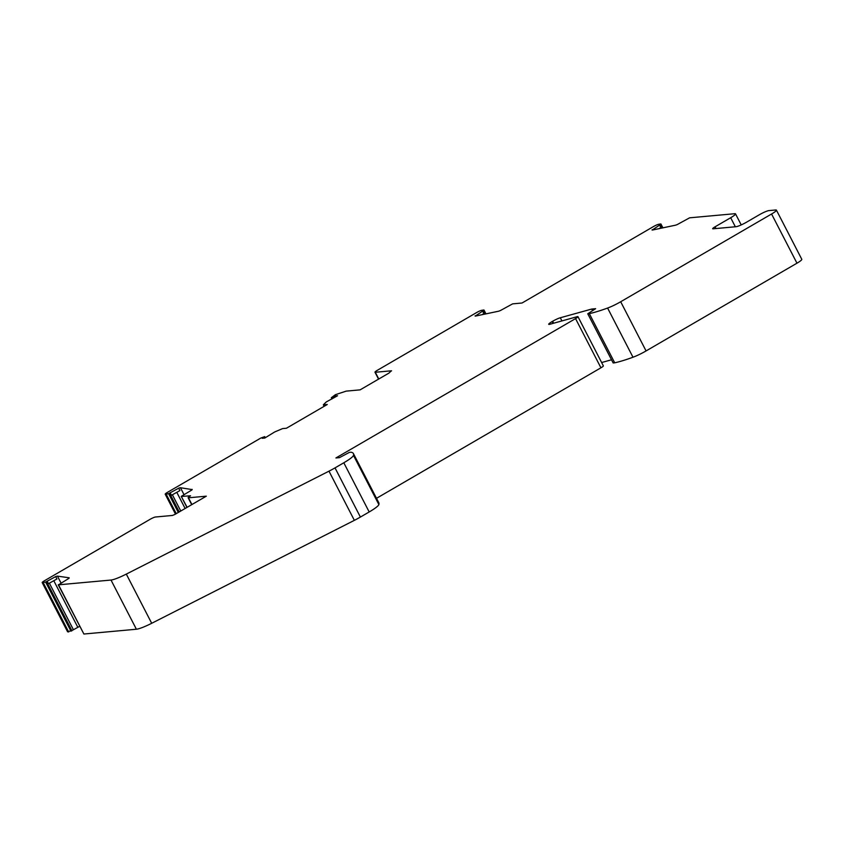 <?xml version="1.0" encoding="UTF-8"?>
<svg xmlns="http://www.w3.org/2000/svg" width="844" height="844" viewBox="0 0 844 844"><rect width="100%" height="100%" fill="white"/><g stroke="black" fill="none" stroke-linecap="round" stroke-linejoin="round"><path stroke-width="1.27" d="M170.193 492.885L171.427 495.291L179.92 490.586L178.685 488.191L168.61 493.645L165.34 494.267A4.547 0.654 152.7 0 1 165.202 494.194A4.547 0.654 152.7 0 1 167.618 492.252L260.838 438.036L264.721 436.633L262.189 438.289L264.784 438.047L274.659 431.97L282.603 428.594L286.433 428.246L327.272 404.498L323.421 404.709L326.301 401.934L337.547 395.741L334.952 395.973L331.323 397.724L335.416 394.675L346.156 391.131L360.114 389.854L389.073 373.016A19.096 2.732 -27.3 0 1 391.563 370.79L375.306 372.267A4.547 0.654 152.7 0 1 374.968 372.193A4.547 0.654 152.7 0 1 377.395 370.263L476.543 312.596A4.547 0.654 152.7 0 1 481.618 310.339L483.95 309.97L483.57 310.476L475.309 316.078M475.151 315.783A4.547 0.654 152.7 0 0 475.088 316.004A4.547 0.654 152.7 0 0 475.678 316.036L498.329 311.267A4.547 0.654 152.7 0 0 500.587 310.444L512.635 303.861L522.046 303.007L653.499 226.561A4.547 0.654 152.7 0 1 658.563 224.304L660.894 223.934L660.514 224.451L652.264 230.043M652.106 229.747A4.547 0.654 152.7 0 0 652.043 229.969A4.547 0.654 152.7 0 0 652.634 230.001L675.348 225.221A4.336 0.622 152.7 0 0 677.5 224.441L689.59 217.826L734.86 213.701A9.094 1.298 152.7 0 1 735.514 213.848A9.094 1.298 152.7 0 1 730.682 217.731L715.09 226.793A4.547 0.654 152.7 0 0 712.674 228.735A4.547 0.654 152.7 0 0 713.001 228.808L736.042 226.709A9.094 1.298 -27.3 0 0 746.718 222.088L759.336 214.756A8.187 1.171 152.7 0 1 768.937 210.599L775.752 209.977A9.094 1.298 152.7 0 1 776.417 210.124L801.8 259.319A9.094 1.298 152.7 0 1 796.968 263.191L771.574 214.007L620.688 301.751A14.548 2.078 152.7 0 1 607.596 308.049A86.394 12.343 152.7 0 1 589.312 313.63L587.762 313.768L595.632 308.682L591.739 309.041L560.289 317.766L561.914 320.92M589.312 313.63L614.706 362.814A86.394 12.343 -27.3 0 0 632.989 357.234A14.548 2.078 -27.3 0 0 646.071 350.935L796.968 263.191M614.706 362.814L613.155 362.952L587.762 313.768M601.624 362.53L611.51 359.787M553.632 323.22L552.63 321.279L552.081 321.596A6.362 0.907 152.7 0 0 548.695 324.307A6.362 0.907 152.7 0 0 549.919 324.254L577.085 316.711A4.547 0.654 152.7 0 1 577.961 316.679L603.344 365.863A4.547 0.654 152.7 0 1 600.928 367.805L575.545 318.61L335.912 457.965L339.478 457.638L349.437 452.363L350.988 452.226A86.394 12.343 152.7 0 1 353.414 453.576A86.394 12.343 152.7 0 1 353.488 455.401A18.188 2.595 152.7 0 1 343.803 462.776L335.015 467.882A18.188 2.595 152.7 0 1 328.981 471.163L126.305 574.099A18.188 2.595 152.7 0 1 111.007 580.05L58.5 584.829L68.775 578.435A4.547 0.654 152.7 0 0 69.197 577.845A4.547 0.654 152.7 0 0 69.06 577.771L57.445 576.125L60.895 582.793M376.508 498.308L600.928 367.805M343.803 462.776L369.187 511.96A18.188 2.595 -27.3 0 0 378.872 504.596A86.394 12.343 -27.3 0 0 378.808 502.771L353.414 453.576M369.187 511.96L360.399 517.066A18.188 2.595 152.7 0 1 354.364 520.347L328.981 471.163M58.5 584.829L83.894 634.023L136.39 629.234A18.188 2.595 -27.3 0 0 151.698 623.283L354.364 520.347M83.894 634.023L58.236 584.776M79.705 626.364A4.547 0.654 -27.3 0 0 77.838 627.314L53.794 580.725M73.439 629.751L77.838 627.314M47.19 581.284L48.424 583.689L56.928 578.984L55.693 576.589L45.608 582.043L42.337 582.666A4.547 0.654 152.7 0 1 42.2 582.592L67.583 631.776A4.547 0.654 152.7 0 0 67.731 631.85L73.46 629.803L49.363 583.172L73.46 629.803M191.704 504.67L188.128 497.728A4.547 0.654 152.7 0 0 188.455 497.802L206.305 496.177L174.645 514.587A22.735 3.249 -27.3 0 0 172.408 515.462L155.412 517.013A4.547 0.654 152.7 0 0 150.074 519.324L44.616 580.651A4.547 0.654 152.7 0 0 42.2 582.592M178.685 488.191A4.547 0.654 152.7 0 1 180.447 487.726L183.887 494.394M192.179 489.594L180.447 487.726M192.052 489.362A4.547 0.654 152.7 0 1 192.2 489.436A4.547 0.654 152.7 0 1 191.767 490.037L181.238 496.377L187.125 507.328M188.128 497.728A4.547 0.654 152.7 0 1 190.544 495.787L181.502 496.43M55.693 576.589A4.547 0.654 152.7 0 1 57.445 576.125M577.961 316.679A4.547 0.654 152.7 0 1 575.545 318.61M552.63 321.279A7.279 1.044 152.7 0 1 560.289 317.766M776.417 210.124A9.094 1.298 152.7 0 1 771.574 214.007M659.037 228.65L660.852 227.532L659.618 225.137M592.572 310.655L591.739 309.041M334.952 395.973L335.458 396.954M482.082 314.685L483.907 313.567L482.662 311.172M375.306 372.267L378.777 378.998M660.514 224.451L662.329 227.964M661.728 228.091L660.05 224.842M552.081 321.596L553.01 323.4M735.346 226.772L730.682 217.731M378.872 504.596L353.488 455.401M71.001 631.228L45.608 582.043M71.951 630.795L46.557 581.611M68.68 631.987L43.297 582.793M185.131 508.489L176.786 492.326M172.387 494.763L180.774 511.021L172.366 494.774M264.309 438.089L263.898 437.297M188.455 497.802L191.926 504.533M176.238 513.658L166.289 494.394M178.316 512.456L168.61 493.645M175.552 514.059L165.34 494.267M179.223 511.928L169.56 493.202M136.39 629.234L111.007 580.05M151.698 623.283L126.305 574.099M324.18 406.291L323.431 404.846M67.731 631.85L42.337 582.666M632.989 357.234L607.596 308.049M646.071 350.935L620.688 301.751M715.09 226.793L715.986 228.534M333.749 397.946L333.243 396.965M484.772 314.116L483.095 310.866M483.57 310.476L485.374 313.989M360.399 517.066L335.015 467.882M662.909 227.838L660.894 223.934M378.555 379.135L374.968 372.193M741.232 224.915L735.514 213.848M265.301 437.751L264.721 436.633M175.478 514.101L165.202 494.194M324.128 406.333L323.347 404.835M331.966 398.98L331.323 397.724M485.965 313.873L483.95 309.97M186.946 507.434L181.238 496.377"/></g></svg>
